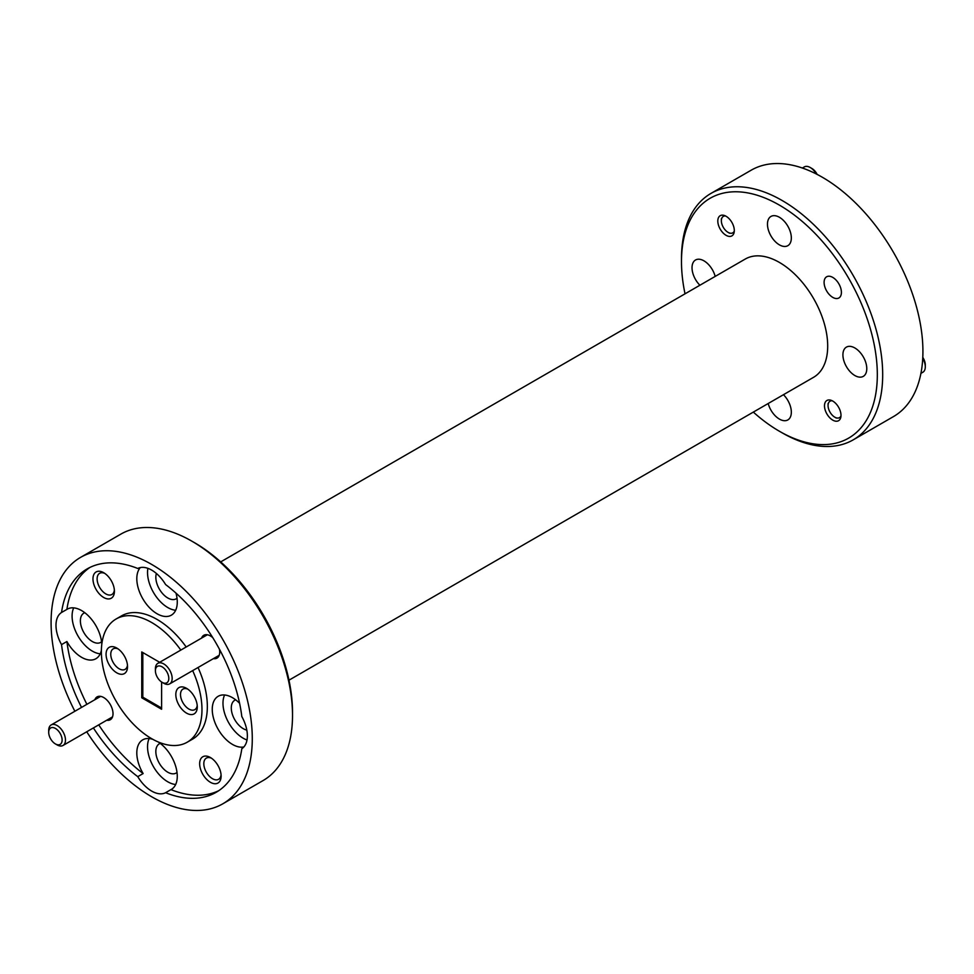 <?xml version="1.0" encoding="UTF-8"?>
<svg xmlns="http://www.w3.org/2000/svg" width="974" height="974" viewBox="0 0 974 974"><rect width="100%" height="100%" fill="white"/><g stroke="black" fill="none" stroke-linecap="round" stroke-linejoin="round"><path stroke-width="1.46" d="M922.78 357.397A9.484 5.479 60 0 1 925.3 364.897L925.3 366.833A11.858 6.842 -120 0 0 922.731 358.383M920.917 373.371L922.841 372.263A11.858 6.842 -120 0 0 925.3 366.833M832.259 400.801A9.484 5.479 -120 0 0 828.058 405.549A9.484 5.479 -120 0 0 834.767 417.164A9.484 5.479 -120 0 0 840.988 415.91M834.767 417.164L836.301 418.065L834.767 417.164M816.249 173.944A11.858 6.842 -120 0 0 810.222 167.504L811.89 168.478A9.484 5.479 60 0 1 817.125 174.395M811.89 168.478L810.222 167.504A11.858 6.842 -120 0 0 804.293 166.919L802.369 168.027M725.557 215.985A9.484 5.479 -120 0 0 721.357 220.745A9.484 5.479 -120 0 0 728.065 232.36A9.484 5.479 -120 0 0 734.286 231.094M728.065 232.36L729.611 233.249L728.065 232.36M163.778 683.285L162.11 682.324A9.484 5.479 -120 0 0 168.806 678.452A9.484 5.479 -120 0 0 162.11 666.837A9.484 5.479 -120 0 0 155.402 670.709A9.484 5.479 -120 0 0 162.11 682.324L163.778 683.285A11.858 6.842 60 0 0 169.707 683.87A11.858 6.842 60 0 0 171.521 674.373A11.858 6.842 60 0 0 163.778 663.927A11.858 6.842 60 0 0 157.849 663.343A11.858 6.842 60 0 0 155.402 668.773L155.402 670.709M57.089 744.891L55.408 743.929A9.484 5.479 -120 0 0 62.117 740.045A9.484 5.479 -120 0 0 55.408 728.43A9.484 5.479 -120 0 0 48.7 732.302A9.484 5.479 -120 0 0 55.408 743.929L57.089 744.891A11.858 6.842 60 0 0 63.006 745.475A11.858 6.842 60 0 0 64.832 735.979A11.858 6.842 60 0 0 57.089 725.533A11.858 6.842 60 0 0 51.159 724.948A11.858 6.842 60 0 0 48.7 730.366L48.7 732.302M753.316 412.099A138.466 79.941 -120 0 0 779.395 431.251A138.466 79.941 -120 0 0 877.318 374.71A138.466 79.941 -120 0 0 779.407 205.124A138.466 79.941 -120 0 0 681.483 261.653A138.466 79.941 -120 0 0 685.026 293.819M782.085 432.797L779.395 431.251A138.466 79.941 -120 0 0 779.407 431.251L782.085 432.797A142.265 82.133 60 0 0 853.212 439.846L893.45 416.604A142.265 82.133 60 0 0 915.268 302.61A142.265 82.133 60 0 0 822.324 177.244A142.265 82.133 60 0 0 751.185 170.194L710.947 193.424A142.265 82.133 60 0 1 782.085 200.474A142.265 82.133 60 0 1 875.029 325.84A142.265 82.133 60 0 1 853.212 439.846M194.605 542.749L191.915 541.203L194.593 542.749A138.466 79.941 60 0 1 194.605 542.749A138.466 79.941 60 0 1 292.517 712.347L292.517 715.44A142.265 82.133 -120 0 0 191.915 541.203L191.915 541.203A142.265 82.133 -120 0 0 120.788 534.154L80.55 557.396A142.265 82.133 60 0 1 151.676 564.433A142.265 82.133 60 0 1 244.62 689.799A142.265 82.133 60 0 1 222.815 803.806A142.265 82.133 60 0 1 151.676 796.756A142.265 82.133 60 0 1 86.723 731.791M222.815 803.806L263.053 780.576A142.265 82.133 -120 0 0 292.517 715.44M186.545 688.338A15.17 8.766 -120 0 0 175.819 694.535A15.17 8.766 -120 0 0 186.545 713.126A15.17 8.766 -120 0 0 197.284 706.929A15.17 8.766 -120 0 0 186.545 688.338L186.545 688.338M187.799 689.142A11.858 6.842 -120 0 0 182.966 689.105A11.858 6.842 -120 0 0 181.152 698.614A11.858 6.842 -120 0 0 188.895 709.06A11.858 6.842 -120 0 0 194.824 709.644A11.858 6.842 -120 0 0 197.211 705.444M116.807 648.075A15.17 8.766 -120 0 0 106.069 654.272A15.17 8.766 -120 0 0 116.807 672.851A15.17 8.766 -120 0 0 127.533 666.654A15.17 8.766 -120 0 0 116.807 648.075L116.807 648.075M118.049 648.879A11.858 6.842 -120 0 0 113.228 648.842A11.858 6.842 -120 0 0 111.401 658.339A11.858 6.842 -120 0 0 119.157 668.785A11.858 6.842 -120 0 0 125.074 669.369A11.858 6.842 -120 0 0 127.46 665.181M103.694 572.7A15.17 8.766 -120 0 0 92.968 578.897A15.17 8.766 -120 0 0 103.694 597.488A15.17 8.766 -120 0 0 114.421 591.291A15.17 8.766 -120 0 0 103.694 572.7L103.694 572.7M104.79 573.406A12.236 7.061 -120 0 0 99.652 573.296A12.236 7.061 -120 0 0 97.777 583.097A12.236 7.061 -120 0 0 105.776 593.884A12.236 7.061 -120 0 0 111.888 594.493A12.236 7.061 -120 0 0 114.372 589.988M210.396 757.516A15.17 8.766 -120 0 0 199.658 763.713A15.17 8.766 -120 0 0 210.396 782.292A15.17 8.766 -120 0 0 221.122 776.095A15.17 8.766 -120 0 0 210.396 757.516L210.396 757.516M211.492 758.21A12.236 7.061 -120 0 0 206.354 758.113A12.236 7.061 -120 0 0 204.479 767.914A12.236 7.061 -120 0 0 212.466 778.689A12.236 7.061 -120 0 0 218.59 779.297A12.236 7.061 -120 0 0 221.061 774.805M212.758 637.653A13.186 7.609 -120 0 0 210.396 635.937L210.396 635.937A13.186 7.609 -120 0 0 201.581 638.092M106.738 720.236A13.186 7.609 -120 0 0 113.021 713.686A13.186 7.609 -120 0 0 103.694 697.542L103.694 697.542A13.186 7.609 -120 0 0 94.88 699.697M156.388 573.467A16.887 9.752 -120 0 0 167.772 597.963A16.887 9.752 -120 0 0 176.209 598.803A16.887 9.752 -120 0 0 177.025 598.231M235.671 699.819A16.887 9.752 -120 0 0 234.783 700.245A16.887 9.752 -120 0 0 232.189 713.772A16.887 9.752 -120 0 0 243.22 728.649A16.887 9.752 -120 0 0 246.799 730.086M160.235 743.381A16.887 9.752 -120 0 0 159.334 743.807A16.887 9.752 -120 0 0 156.741 757.334A16.887 9.752 -120 0 0 167.772 772.212A16.887 9.752 -120 0 0 176.209 773.039A16.887 9.752 -120 0 0 177.025 772.479M84.787 612.707A16.887 9.752 -120 0 0 83.886 613.121A16.887 9.752 -120 0 0 81.292 626.647A16.887 9.752 -120 0 0 92.323 641.525A16.887 9.752 -120 0 0 100.76 642.365A16.887 9.752 -120 0 0 101.576 641.793M218.797 790.657A128.982 74.474 -120 0 1 170.949 789.622L165.592 792.714A128.982 74.474 -120 0 0 216.167 792.3A128.982 74.474 -120 0 0 241.82 748.702A28.611 16.521 -120 0 0 241.82 716.572A128.982 74.474 -120 0 0 165.592 584.546A28.611 16.521 -120 0 0 151.676 570.107A28.611 16.521 -120 0 0 137.76 568.475A128.982 74.474 -120 0 0 87.185 568.889A128.982 74.474 -120 0 0 61.532 612.488A28.611 16.521 -120 0 0 61.532 644.618L66.902 641.525A28.611 16.521 -120 0 0 81.597 657.304A28.611 16.521 -120 0 0 95.902 658.728A28.611 16.521 -120 0 0 101.393 650.194M61.532 612.488L66.902 609.395A28.611 16.521 -120 0 1 67.291 609.152A28.611 16.521 -120 0 1 81.597 610.576A28.611 16.521 -120 0 1 101.795 644.313M73.695 607.873A28.611 16.521 -120 0 0 92.323 651.107A28.611 16.521 -120 0 0 100.225 653.822M93.382 727.943A128.982 74.474 -120 0 0 137.76 776.655A28.611 16.521 -120 0 0 151.676 791.083A28.611 16.521 -120 0 0 165.592 792.714M137.76 776.655L143.129 773.551A28.611 16.521 -120 0 1 142.74 739.838A28.611 16.521 -120 0 1 152.857 739.339M149.144 738.548A28.611 16.521 -120 0 0 167.772 781.793A28.611 16.521 -120 0 0 175.673 784.496M140.305 567.586A28.611 16.521 -120 0 0 139.16 590.987A28.611 16.521 -120 0 0 157.045 613.742A28.611 16.521 -120 0 0 171.351 615.166A28.611 16.521 -120 0 0 175.99 593.129M147.89 568.341A28.611 16.521 -120 0 0 167.772 607.545A28.611 16.521 -120 0 0 175.673 610.26M239.58 703.277A28.611 16.521 -120 0 0 232.494 697.688A28.611 16.521 -120 0 0 218.188 696.276A28.611 16.521 -120 0 0 213.793 719.202A28.611 16.521 -120 0 0 232.494 744.428A28.611 16.521 -120 0 0 243.865 746.948M224.592 694.986A28.611 16.521 -120 0 0 243.22 738.231A28.611 16.521 -120 0 0 247.006 739.996M180.823 650.084A71.139 41.066 -120 0 0 151.676 622.52A71.139 41.066 -120 0 0 116.113 618.989A71.139 41.066 -120 0 0 105.204 675.993A71.139 41.066 -120 0 0 151.676 738.682A71.139 41.066 -120 0 0 187.239 742.2L192.608 739.108A71.139 41.066 -120 0 0 198.039 667.519M186.18 646.98A71.139 41.066 -120 0 0 157.045 619.415A71.139 41.066 -120 0 0 121.482 615.897L116.113 618.989M187.239 742.2A71.139 41.066 -120 0 0 192.669 670.611M832.746 297.374A12.236 7.061 60 0 1 824.759 286.587A12.236 7.061 60 0 1 826.634 276.786A12.236 7.061 60 0 1 832.746 277.395A12.236 7.061 60 0 1 840.745 288.17A12.236 7.061 60 0 1 838.87 297.983A12.236 7.061 60 0 1 832.746 297.374M832.746 420.111A11.664 6.733 60 0 1 825.124 409.835A11.664 6.733 60 0 1 826.914 400.484A11.664 6.733 60 0 1 832.746 401.057A11.664 6.733 60 0 1 840.367 411.345A11.664 6.733 60 0 1 838.59 420.695A11.664 6.733 60 0 1 832.746 420.111M726.056 235.306A11.664 6.733 60 0 1 718.435 225.031A11.664 6.733 60 0 1 720.224 215.68A11.664 6.733 60 0 1 726.056 216.252A11.664 6.733 60 0 1 733.678 226.54A11.664 6.733 60 0 1 731.888 235.878A11.664 6.733 60 0 1 726.056 235.306M783.461 394.689A16.887 9.752 60 0 1 787.844 419.928A16.887 9.752 60 0 1 779.407 419.088A16.887 9.752 60 0 1 768.182 403.516M854.843 375.526A16.887 9.752 60 0 1 843.825 360.648A16.887 9.752 60 0 1 846.406 347.121A16.887 9.752 60 0 1 854.843 347.962A16.887 9.752 60 0 1 865.874 362.839A16.887 9.752 60 0 1 863.293 376.366A16.887 9.752 60 0 1 854.843 375.526M779.407 244.851A16.887 9.752 60 0 1 768.376 229.974A16.887 9.752 60 0 1 770.958 216.447A16.887 9.752 60 0 1 779.407 217.275A16.887 9.752 60 0 1 790.425 232.153A16.887 9.752 60 0 1 787.844 245.679A16.887 9.752 60 0 1 779.407 244.851M699.892 285.236A16.887 9.752 60 0 1 695.509 260.009A16.887 9.752 60 0 1 703.959 260.837A16.887 9.752 60 0 1 715.184 276.409M220.684 561.901L745.256 259.047A68.29 39.423 60 0 1 779.407 262.432A68.29 39.423 60 0 1 824.016 322.601A68.29 39.423 60 0 1 813.546 377.328L288.974 680.181M161.599 682.007L161.599 709.255L141.754 697.786L142.813 697.177L161.599 708.025M141.754 697.786L141.754 651.947L159.675 662.296M142.813 652.556L142.813 697.177M61.532 644.618A128.982 74.474 -120 0 0 81.524 707.404M66.902 641.525A128.982 74.474 -120 0 0 86.893 704.312M98.751 724.851A128.982 74.474 -120 0 0 143.129 773.551M89.925 567.44A128.982 74.474 -120 0 0 66.902 609.395M681.483 261.653L681.483 258.56A142.265 82.133 60 0 1 710.947 193.424M74.864 711.251A142.265 82.133 60 0 1 80.55 557.396M213.44 658.631A13.186 7.609 -120 0 0 219.71 652.081A13.186 7.609 -120 0 0 219.406 649.159M170.949 789.622A28.611 16.521 -120 0 0 171.351 789.403A28.611 16.521 -120 0 0 175.941 767.195A28.611 16.521 -120 0 0 158.165 741.932M828.058 405.549L828.058 403.613M721.357 220.745L721.357 218.809M219.199 655.295L169.707 683.87M207.352 634.768L157.849 663.343M100.651 696.373L51.159 724.948M112.509 716.901L63.006 745.475"/></g></svg>
